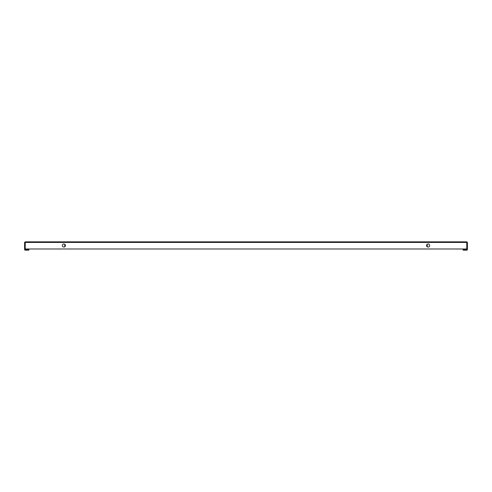 <?xml version="1.0" encoding="UTF-8"?>
<svg xmlns="http://www.w3.org/2000/svg" width="492" height="492" viewBox="0 0 492 492"><rect width="100%" height="100%" fill="white"/><g stroke="black" fill="none" stroke-linecap="round" stroke-linejoin="round"><path stroke-width="0.74" d="M64.784 246.756L64.784 244.278M427.216 246.756L427.216 244.278M466.822 242.464L466.822 249.573L463.15 249.573L463.15 250.151L466.816 250.151A0.584 0.584 0 0 0 467.4 249.573L467.4 242.464L466.779 242.427L25.221 242.427L25.221 241.849L466.779 241.849L466.779 248.995L25.221 248.995L25.221 242.427L25.178 249.573L28.85 249.573L28.85 250.151L25.184 250.151A0.584 0.584 0 0 1 24.6 249.573L24.6 242.464L25.178 242.464M25.221 241.849L24.6 242.464M467.4 242.464L466.779 241.849M428.145 243.97A1.544 1.544 0 0 0 426.595 245.514A1.544 1.544 0 0 0 428.145 247.064A1.544 1.544 0 0 0 429.688 245.514A1.544 1.544 0 0 0 428.145 243.97M63.855 247.064A1.544 1.544 0 0 1 62.312 245.514A1.544 1.544 0 0 1 63.855 243.97A1.544 1.544 0 0 1 65.405 245.514A1.544 1.544 0 0 1 63.855 247.064"/></g></svg>
